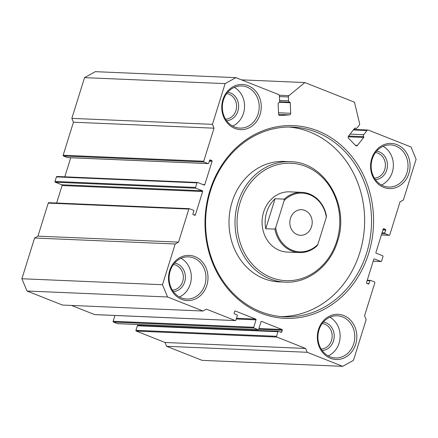 <?xml version="1.0" encoding="UTF-8"?>
<svg xmlns="http://www.w3.org/2000/svg" width="438" height="438" viewBox="0 0 438 438"><rect width="100%" height="100%" fill="white"/><g stroke="black" fill="none" stroke-linecap="round" stroke-linejoin="round"><path stroke-width="0.66" d="M381.378 234.938L389.081 235.266A0.602 0.526 92.4 0 0 389.754 234.894L400.047 201.852L403.414 199.985L416.1 159.246L411.003 146.987L368.396 130.113A1.506 1.314 92.4 0 0 366.978 130.54L363.721 134.69A1.506 1.314 92.4 0 0 363.682 136.661A0.602 0.526 -87.6 0 1 363.666 137.455L357.463 145.367A1.506 1.314 -87.6 0 1 355.601 145.493L348.577 138.304A1.506 1.314 -87.6 0 1 348.484 136.174L354.687 128.263A0.602 0.526 -87.6 0 1 355.371 128.159A1.506 1.314 92.4 0 0 357.085 127.901L359.319 125.049A1.506 1.314 92.4 0 0 359.614 123.636L354.462 102.196L304.859 82.552L288.954 95.654A1.506 1.314 92.4 0 0 288.396 96.962L279.411 96.579M279.701 115.522L279.959 115.533A1.506 1.314 -87.6 0 1 278.579 114.121L278.125 103.576A0.602 0.526 -87.6 0 1 278.552 102.946A1.506 1.314 92.4 0 0 279.614 101.381L279.378 95.845A1.506 1.314 92.4 0 0 278.508 94.515L235.901 77.641L225.121 83.614L212.435 124.348L214.029 128.181L73.447 122.207L71.854 118.375L212.435 124.348M368.659 253.421A96.442 84.271 -87.6 0 1 260.9 313.143A96.442 84.271 -87.6 0 1 209.922 190.552A96.442 84.271 -87.6 0 1 317.681 130.831A96.442 84.271 -87.6 0 1 368.659 253.421M210.432 191.012A94.936 82.952 92.4 0 0 284.53 316.805A94.936 82.952 92.4 0 0 366.688 252.896A94.936 82.952 92.4 0 0 292.589 127.102A94.936 82.952 92.4 0 0 210.432 191.012M301.919 192.359L289.693 191.839A30.14 26.335 92.4 0 0 263.61 212.123A30.14 26.335 92.4 0 0 287.136 252.058L299.362 252.578A30.14 26.335 -87.6 0 1 291.768 250.952A30.14 26.335 -87.6 0 1 274.883 229.123L275.688 227.738A29.384 25.678 92.4 0 0 292.354 250.257A29.384 25.678 92.4 0 0 317.851 244.437L326.326 217.226A29.384 25.678 92.4 0 0 309.655 194.707A29.384 25.678 92.4 0 0 284.163 200.527L284.235 199.115A30.14 26.335 -87.6 0 1 301.919 192.359A30.14 26.335 -87.6 0 1 309.513 193.985A30.14 26.335 -87.6 0 1 326.398 215.814L326.326 217.226M290.241 161.693L284.235 161.441A60.274 52.669 92.4 0 0 232.074 202.017A60.274 52.669 92.4 0 0 279.121 281.886L285.122 282.138A60.274 52.669 -87.6 0 1 238.075 202.274A60.274 52.669 -87.6 0 1 290.241 161.693C324.52 161.731 350.126 205.263 337.484 241.519C330.208 266.08 307.848 283.501 285.122 282.138M281.092 316.575A94.936 82.952 92.4 0 0 359.806 252.606A94.936 82.952 92.4 0 0 289.146 127.042M355.683 344.279A22.606 19.748 -87.6 0 1 330.427 358.279A22.606 19.748 -87.6 0 1 318.481 329.546A22.606 19.748 -87.6 0 1 343.737 315.546A22.606 19.748 -87.6 0 1 355.683 344.279M318.99 330.006A21.095 18.434 92.4 0 0 335.453 357.961A21.095 18.434 92.4 0 0 353.712 343.759A21.095 18.434 92.4 0 0 337.244 315.803A21.095 18.434 92.4 0 0 318.99 330.006M260.106 114.427A22.606 19.748 -87.6 0 1 234.85 128.427A22.606 19.748 -87.6 0 1 222.898 99.694A22.606 19.748 -87.6 0 1 248.154 85.695A22.606 19.748 -87.6 0 1 260.106 114.427M223.407 100.154A21.095 18.434 92.4 0 0 239.876 128.104A21.095 18.434 92.4 0 0 258.13 113.907A21.095 18.434 92.4 0 0 241.666 85.952A21.095 18.434 92.4 0 0 223.407 100.154M323.386 322.056A14.317 12.51 -87.6 0 1 333.488 340.923A14.317 12.51 -87.6 0 1 322.171 350.553M321.153 349.031A12.811 11.191 92.4 0 0 331.511 340.403A12.811 11.191 92.4 0 0 322.242 323.49M227.804 92.204A14.317 12.51 -87.6 0 1 237.905 111.071A14.317 12.51 -87.6 0 1 226.594 120.702M225.575 119.174A12.811 11.191 92.4 0 0 235.934 110.551A12.811 11.191 92.4 0 0 226.66 93.633M408.917 173.366A22.606 19.748 -87.6 0 1 383.661 187.36A22.606 19.748 -87.6 0 1 371.714 158.627A22.606 19.748 -87.6 0 1 396.97 144.633A22.606 19.748 -87.6 0 1 408.917 173.366M372.223 159.087A21.095 18.434 92.4 0 0 388.687 187.042A21.095 18.434 92.4 0 0 406.946 172.84A21.095 18.434 92.4 0 0 390.477 144.89A21.095 18.434 92.4 0 0 372.223 159.087M376.62 151.137A14.317 12.51 -87.6 0 1 386.721 170.01A14.317 12.51 -87.6 0 1 375.41 179.64M374.391 178.113A12.811 11.191 92.4 0 0 384.75 169.49A12.811 11.191 92.4 0 0 375.475 152.572M174.57 263.118A14.317 12.51 -87.6 0 1 184.672 281.99A14.317 12.51 -87.6 0 1 173.36 291.62M172.342 290.093A12.811 11.191 92.4 0 0 182.701 281.464A12.811 11.191 92.4 0 0 173.426 264.552M206.867 285.341A22.606 19.748 -87.6 0 1 181.611 299.34A22.606 19.748 -87.6 0 1 169.665 270.607A22.606 19.748 -87.6 0 1 194.921 256.613A22.606 19.748 -87.6 0 1 206.867 285.341M170.174 271.067A21.095 18.434 92.4 0 0 186.643 299.023A21.095 18.434 92.4 0 0 204.896 284.82A21.095 18.434 92.4 0 0 188.433 256.865A21.095 18.434 92.4 0 0 170.174 271.067M179.394 296.975A21.095 18.434 92.4 0 0 190.251 284.196A21.095 18.434 92.4 0 0 181.036 258.294M381.438 184.995A21.095 18.434 92.4 0 0 392.3 172.222A21.095 18.434 92.4 0 0 383.086 146.314M328.204 355.908A21.095 18.434 92.4 0 0 339.067 343.135A21.095 18.434 92.4 0 0 329.847 317.227M232.627 126.056A21.095 18.434 92.4 0 0 243.49 113.283A21.095 18.434 92.4 0 0 234.27 87.376M279.57 100.379L288.56 100.762L288.396 96.962M288.56 100.762A1.506 1.314 92.4 0 0 289.753 102.169A0.602 0.526 -87.6 0 1 290.23 102.733L279.406 102.273M278.524 112.769L290.684 113.283L290.23 102.733M290.684 113.283A1.506 1.314 -87.6 0 1 289.43 114.876L278.617 114.417M279.959 115.533L289.43 114.876M67.748 157.603A0.602 0.526 -87.6 0 1 67.441 157.587L63.472 156.016A0.602 0.526 -87.6 0 1 63.154 155.249L203.736 161.222L214.029 128.181M203.736 161.222A0.602 0.526 92.4 0 0 204.053 161.989L63.472 156.016M67.441 157.587L208.023 163.56L204.053 161.989M208.023 163.56A0.602 0.526 92.4 0 0 208.696 163.188L209.583 160.341A0.602 0.526 -87.6 0 1 210.256 159.963L209.95 159.952M209.545 160.461L211.746 160.554L210.256 159.963M211.746 160.554A0.602 0.526 -87.6 0 1 212.063 161.321L209.315 161.206M202.98 184.601L204.787 184.677L212.063 161.321M204.787 184.677A0.602 0.526 -87.6 0 1 204.113 185.055L197.669 182.498A0.602 0.526 92.4 0 0 196.996 182.87L56.409 176.897A0.602 0.526 -87.6 0 1 56.929 176.492L197.516 182.465M56.628 203.035L62.076 185.542A0.602 0.526 92.4 0 0 61.758 184.776L55.308 182.224A0.602 0.526 -87.6 0 1 54.991 181.458L195.572 187.431L196.996 182.87M195.572 187.431A0.602 0.526 92.4 0 0 195.89 188.198L55.308 182.224M61.758 184.776L202.34 190.749L195.89 188.198M202.34 190.749A0.602 0.526 -87.6 0 1 202.657 191.516L62.076 185.542M193.574 214.795L195.386 214.872L202.657 191.516M195.386 214.872A0.602 0.526 -87.6 0 1 194.713 215.25L193.224 214.658A0.602 0.526 -87.6 0 1 192.906 213.892L193.793 211.045A0.602 0.526 92.4 0 0 193.47 210.278L189.506 208.707A0.602 0.526 92.4 0 0 188.833 209.079L48.246 203.106A0.602 0.526 -87.6 0 1 48.766 202.701L189.353 208.674M178.54 242.121L175.173 243.988L162.482 284.722L167.579 296.98L26.997 291.013L21.9 278.754L34.586 238.015L37.953 236.148L178.54 242.121L188.833 209.079M167.579 296.98L203.046 311.029L206.418 309.162L235.184 320.556A0.602 0.526 92.4 0 0 235.858 320.183L237.281 315.628A0.602 0.526 92.4 0 0 236.963 314.862L234.483 313.876A0.602 0.526 -87.6 0 1 234.16 313.11L234.697 311.402A0.602 0.526 -87.6 0 1 235.37 311.029L235.064 311.018M236.46 318.267L255.704 319.083L235.37 311.029M255.704 319.083A0.602 0.526 -87.6 0 1 256.022 319.85L236.224 319.006M117.729 323.633A0.602 0.526 -87.6 0 1 117.422 323.622L113.453 322.05A0.602 0.526 -87.6 0 1 113.135 321.284L253.717 327.257L256.022 319.85M253.717 327.257A0.602 0.526 92.4 0 0 254.035 328.024L113.453 322.05M117.422 323.622L258.004 329.595L254.035 328.024M258.004 329.595A0.602 0.526 92.4 0 0 258.677 329.223L260.982 321.815A0.602 0.526 -87.6 0 1 261.661 321.443L261.355 321.426M258.896 328.516L281.995 329.496L261.661 321.443M281.995 329.496A0.602 0.526 -87.6 0 1 282.313 330.263L258.666 329.256M279.975 331.894L281.782 331.971L282.313 330.263M281.782 331.971A0.602 0.526 -87.6 0 1 281.108 332.343L278.628 331.363A0.602 0.526 92.4 0 0 277.955 331.736L137.373 325.762A0.602 0.526 -87.6 0 1 137.893 325.357L278.475 331.331M165.044 342.483L305.625 348.456L307.219 352.283L342.686 366.332L202.099 360.359L166.632 346.31L165.044 342.483L136.273 331.09A0.602 0.526 -87.6 0 1 135.95 330.323L276.537 336.291L277.955 331.736M276.537 336.291A0.602 0.526 92.4 0 0 276.854 337.057L136.273 331.09M305.625 348.456L276.854 337.057M342.686 366.332L353.461 360.359L366.146 319.625L364.553 315.793L374.846 282.751A0.602 0.526 92.4 0 0 374.528 281.984L370.559 280.413A0.602 0.526 92.4 0 0 369.886 280.785L367.137 280.67M367.192 283.556L368.999 283.632L369.886 280.785M368.999 283.632A0.602 0.526 -87.6 0 1 368.325 284.005L366.836 283.419A0.602 0.526 -87.6 0 1 366.518 282.652L373.795 259.291A0.602 0.526 -87.6 0 1 374.468 258.918L374.161 258.907M373.22 261.147L380.918 261.475L374.468 258.918M380.918 261.475A0.602 0.526 92.4 0 0 381.591 261.103L383.009 256.542A0.602 0.526 92.4 0 0 382.692 255.776L376.242 253.224A0.602 0.526 -87.6 0 1 375.924 252.458L383.201 229.096A0.602 0.526 -87.6 0 1 383.874 228.724L383.568 228.713M383.162 229.222L385.363 229.315L383.874 228.724M385.363 229.315A0.602 0.526 -87.6 0 1 385.681 230.081L382.932 229.961M382.045 232.813L384.794 232.928L385.681 230.081M384.794 232.928A0.602 0.526 92.4 0 0 385.111 233.695L381.81 233.553M389.081 235.266L385.111 233.695M135.95 330.323L137.373 325.762M141.354 325.505L141.611 324.673M113.135 321.284L114.942 315.475M94.909 314.599A0.602 0.526 -87.6 0 1 94.603 314.583L71.514 305.439M26.997 291.013L62.464 305.056L203.046 311.029M37.953 236.148L48.246 203.106M54.991 181.458L56.409 176.897M64.791 176.826L70.732 157.757M63.154 155.249L73.447 122.207M225.121 83.614L84.539 77.641L71.854 118.375M84.539 77.641L95.314 71.668L235.901 77.641M34.586 238.015L175.173 243.988M21.9 278.754L162.482 284.722M166.632 346.31L307.219 352.283M241.502 79.858L304.859 82.552M290.465 218.31A12.811 11.191 92.4 0 0 300.463 235.283A12.811 11.191 92.4 0 0 311.549 226.66A12.811 11.191 92.4 0 0 301.552 209.687A12.811 11.191 92.4 0 0 290.465 218.31M317.851 244.437L317.052 245.822A30.14 26.335 -87.6 0 1 299.362 252.578M275.688 227.738L284.163 200.527M265.735 228.735L275.08 198.726A30.14 26.335 -87.6 0 0 265.735 228.735L274.883 229.123M275.08 198.726L284.235 199.115M348.604 136.021L363.682 136.661M336.778 241.103A58.769 51.35 92.4 0 0 305.713 166.402A58.769 51.35 92.4 0 0 240.051 202.794A58.769 51.35 92.4 0 0 271.111 277.495A58.769 51.35 92.4 0 0 336.778 241.103M94.603 314.583L235.184 320.556M279.236 95.238L288.954 95.654M350.104 134.11L363.721 134.69M366.978 130.54L353.356 129.96M363.666 137.455L348.188 136.793M355.393 145.274L357.463 145.367M355.371 128.159L354.829 128.137M279.592 101.736L289.753 102.169M258.157 329.628L117.57 323.655M235.337 320.589L94.756 314.615M67.589 157.62L208.176 163.593M381.372 234.965L389.234 235.299M373.209 261.174L381.071 261.508M367.268 280.243L370.411 280.38M353.773 129.429L368.019 130.037M354.627 128.345L356.045 128.405"/></g></svg>
